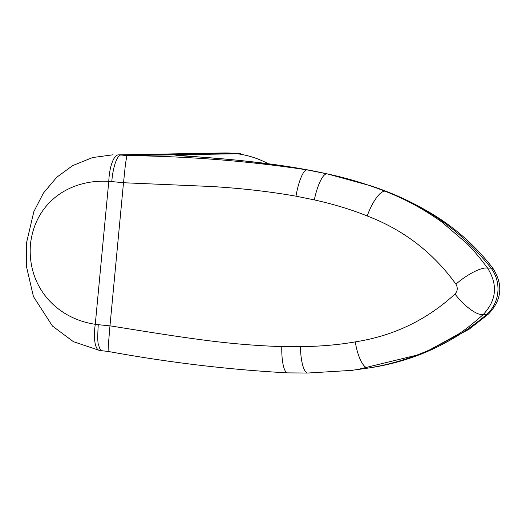 <?xml version="1.0" encoding="UTF-8"?>
<svg xmlns="http://www.w3.org/2000/svg" width="526" height="526" viewBox="0 0 526 526"><rect width="100%" height="100%" fill="white"/><g stroke="black" fill="none" stroke-linecap="round" stroke-linejoin="round"><path stroke-width="0.79" d="M108.382 351.467C108.034 352.624 108.047 350.224 108.415 344.267L109.973 325.831C137.299 330.196 171.101 335.719 196.408 339.079C225.917 343.215 254.38 345.72 281.791 346.595L300.458 346.673C320.61 346.391 338.895 344.793 355.313 341.874C393.599 335.89 426.829 319.94 455.003 294.027C457.64 290.99 457.949 287.709 455.937 284.171C433.194 252.618 403.62 229.888 367.214 215.976C351.67 209.67 334.043 204.312 314.331 199.9L296.006 196.172C268.964 191.451 240.566 188.216 210.834 186.48L123.531 182.739A53.008 1.69 -174.6 0 1 111.788 181.569L108.783 181.332A26.504 8.64 -87.4 0 1 118.475 154.868L223.708 152.967A98.461 94.601 89.1 0 1 231.756 153.191L121.019 155.012A26.504 0.842 5.4 0 0 126.891 155.604L126.957 155.597C188.512 156.275 248.476 161.028 306.862 169.852C229.191 156.478 183.521 157.083 173.942 154.822L181.457 155.538M118.475 154.868L121.019 155.012C119.428 154.96 117.745 157.018 115.963 161.193C113.826 166.781 112.432 173.58 111.788 181.569M240.336 154.223L240.402 153.73L237.417 153.776A98.461 94.601 89.1 0 1 268.24 163.724M237.417 153.776L126.957 155.597M240.402 153.73L231.756 153.191M287.669 372.881A26.504 6.522 -88.4 0 1 287.59 372.881C228.258 369.614 168.504 362.473 108.336 351.473L99.552 350.461A26.504 8.541 99.5 0 1 95.272 324.305L98.257 324.687C97.52 336.614 97.632 343.353 98.592 344.898C99.756 349.244 101.058 351.237 102.504 350.875M123.531 182.739L125.471 163.856L126.891 155.604M296.006 196.172A26.504 6.404 -79.9 0 1 306.862 169.852L327.067 173.856C346.759 178.025 366.037 183.798 384.894 191.175C404.691 198.756 423.68 209.052 441.86 222.064L466.437 243.13C471.94 248.279 479.002 256.622 487.628 268.148C498.023 284.842 496.564 300.3 483.243 314.522C472.637 323.95 464.156 330.598 457.804 334.464L429.781 349.836C409.53 358.712 388.997 364.788 368.174 368.075L348.672 370.758M179.721 155.348L215.969 158.339C236.154 159.937 283.843 164.158 327.211 173.882A53.008 14.333 102.4 0 0 327.067 173.856A26.504 6.93 -77.6 0 0 314.331 199.9M355.313 341.874A26.504 8.686 -99.6 0 0 368.174 368.075C412.634 361.645 452.136 343.774 486.682 314.469L488.522 314.002C501.85 299.971 503.343 284.783 493.007 268.431L491.067 268.096C462.676 232.255 427.283 206.619 384.894 191.175A26.504 8.252 111.6 0 0 367.214 215.976M108.783 181.332C69.202 179.011 35.078 202.648 30.449 244.327C27.122 286.328 56.072 318.539 95.272 324.305L108.783 181.332M455.003 294.027A26.504 8.738 -133 0 0 483.243 314.522L486.682 314.469A33.657 32.342 -90.9 0 0 491.067 268.096L487.628 268.148A26.504 7.528 144.6 0 0 455.937 284.171M300.458 346.673A26.504 7.114 -90.6 0 0 307.848 373.033L287.59 372.881A26.504 6.522 -88.4 0 1 281.791 346.595M181.411 155.407A98.461 94.601 89.1 0 1 182.746 155.663M98.257 324.687A53.008 1.69 5.4 0 0 110 325.857M123.498 182.765L109.973 325.831M355.938 369.909L421.931 353.906L468.916 329.375L488.49 314.029M327.211 173.882L371.08 185.908C393.796 193.331 415.362 203.424 435.798 216.193C457.89 230.125 476.957 247.536 493.007 268.431M307.848 373.033L352.617 370.317M113.064 154.789L92.583 157.557L72.687 165.578L56.782 177.229L43.362 193.154L33.855 211.616L26.464 243.032L26.3 265.814L33.44 296.572L52.436 326.021L73.37 341.663L99.552 350.461"/></g></svg>
